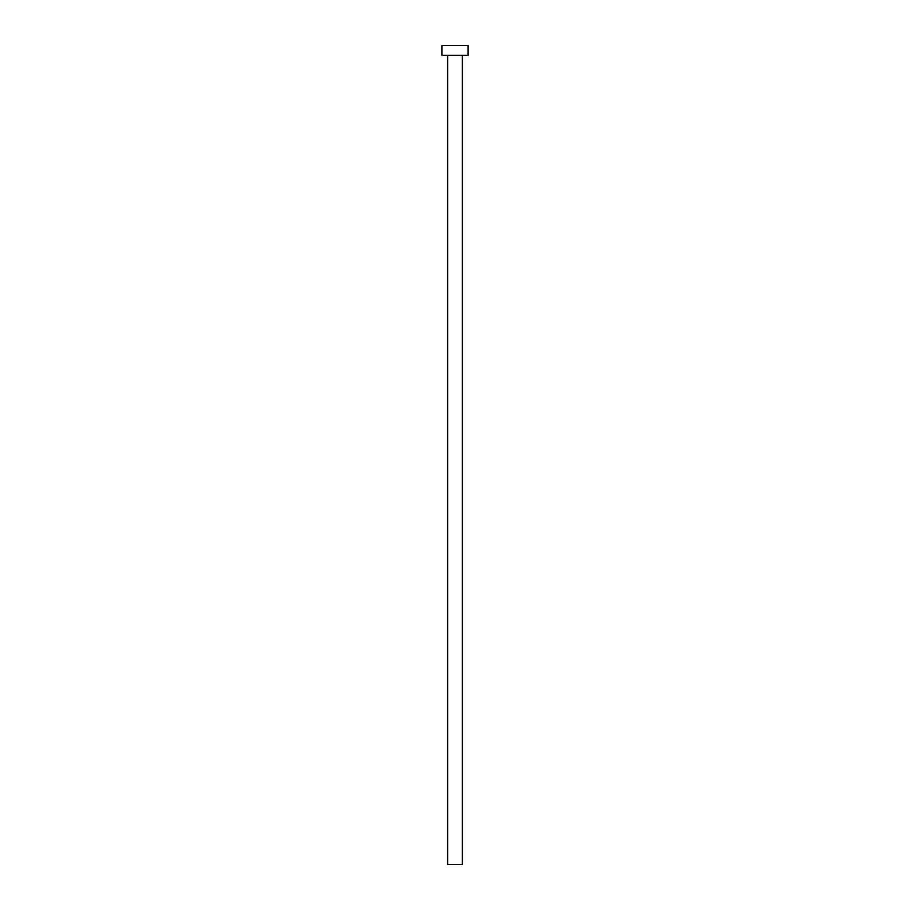<?xml version="1.0" encoding="UTF-8"?>
<svg xmlns="http://www.w3.org/2000/svg" width="910" height="910" viewBox="0 0 910 910"><rect width="100%" height="100%" fill="white"/><g stroke="black" fill="none" stroke-linecap="round" stroke-linejoin="round"><path stroke-width="1.36" d="M447.629 55.328L447.629 864.5L462.371 864.5L462.371 55.328L462.371 864.5L447.629 864.5L447.629 55.328M441.896 45.5L441.896 55.328L468.104 55.328L468.104 45.5L441.896 45.5L441.896 55.328L468.104 55.328L468.104 45.5L441.896 45.5"/></g></svg>
